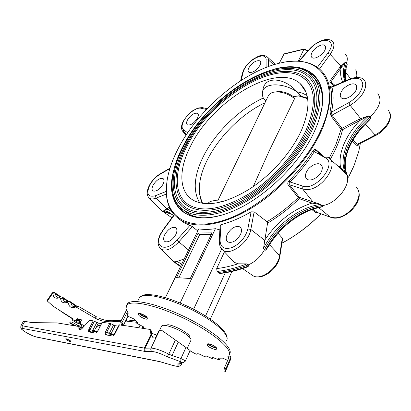 <?xml version="1.0" encoding="UTF-8"?>
<svg xmlns="http://www.w3.org/2000/svg" width="411" height="411" viewBox="0 0 411 411"><rect width="100%" height="100%" fill="white"/><g stroke="black" fill="none" stroke-linecap="round" stroke-linejoin="round"><path stroke-width="0.62" d="M72.012 318.52L61.429 311.785L72.028 318.499L71.858 319.064L72.762 319.614M99.899 326.406L99.282 325.45L98.172 325.481L95.532 328.117C94.756 329.781 94.782 330.881 95.604 331.415L97.597 330.881M97.155 331.569L95.665 331.456M185.248 361.223L190.144 350.496L162.484 330.814L159.422 330.547L158.456 331.554L155.841 337.01L154.896 338.017L153.216 337.857L151.171 335.448L150.015 329.437L123.331 325.399M161.492 326.344L161.662 325.995C162.967 323.308 178.8 328.857 186.702 334.852C190.17 337.457 191.557 339.311 190.863 340.426L187.216 348.384M164.631 325.378L168.032 324.7C175.708 325.517 191.819 334.991 189.615 337.339M126.701 304.993L127.287 303.837C131.13 298.165 156.576 303.369 183.871 316.403C211.192 329.37 231.876 346.185 230.145 352.936L229.544 354.328M126.809 310.803L126.269 310.567L120.613 321.782L122.041 322.414L126.984 312.586L128.304 313.167L126.023 308.81L126.562 305.275C130.385 299.64 155.831 304.895 183.147 317.944C210.494 330.927 231.208 347.716 229.502 354.421L228.876 355.839L227.519 356.984L228.901 357.596L224.432 367.927L225.932 368.595L231.028 356.784L230.412 359.872L225.392 371.523L225.932 368.595M219.906 358.176L220.085 358.587M227.694 360.39L222.639 358.156L218.549 358.181L219.464 360.005L212.508 357.421L212.651 358.798L207.293 356.358L205.521 355.895L204.971 356.835L199.761 354.251L197.83 353.64L196.612 354.21L195.194 353.722L190 350.799M143.968 328.507L143.531 328.091L143.557 326.904L136.765 323.267L137.51 322.342L133.349 318.653L127.919 316.249L123.053 325.954L122.041 322.414M139.766 313.382C141.507 315.088 143.788 316.275 146.619 316.953L146.768 316.968M307.556 98.075L299.521 95.84L293.382 96.626L294.62 98.532L268.845 151.644L253.258 186.584M298.15 95.773L307.644 98.691M299.521 95.84L307.592 98.342M318.551 152.769L318.093 153.765M208.192 203.214L208.541 202.813C209.836 201.518 211.984 200.784 214.974 200.609L223.276 201.416M307.048 95.537L302.383 93.138L296.829 91.71C283.549 82.616 264.689 82.688 262.686 91.288L263.107 88.776C265.896 75.341 285.501 78.342 296.881 91.638M262.634 91.468L263.107 88.776M263.287 98.018L263.102 98.106C239.176 109.182 215.266 132.661 203.45 156.267C193.997 175.369 192.718 190.863 199.602 202.746M301.422 130.405C310.459 108.638 310.064 93.061 300.241 83.664C276.444 61.573 212.261 101.291 190.781 145.684C177.871 170.267 178.518 194.177 195.693 201.426C209.548 206.784 227.848 202.438 250.592 188.382C271.969 174.351 291.923 151.582 301.422 130.405M303.143 77.777C315.494 86.952 316.604 104.117 306.483 129.254C295.941 152.964 273.13 178.61 249.143 193.735C223.584 208.721 203.81 212.621 189.815 205.428C173.478 196.33 173.735 171.49 187.041 146.198C209.682 99.888 275.493 57.617 303.143 77.777L307.068 81.332L310.13 85.796M181.626 200.239L184.924 203.805L188.983 206.661C203.507 214.105 223.733 210.201 249.662 194.948C274.024 179.607 297.148 153.601 307.844 129.516C318.171 104.009 316.994 86.418 304.315 76.754C275.555 55.875 209.076 99.036 185.993 145.931C172.476 171.623 172.014 197.023 188.983 206.661M183.008 209.631L188.716 213.946C192.235 215.909 196.34 217.167 201.041 217.717M182.777 146.789C168.248 174.269 167.811 201.493 185.803 211.424C199.669 219.207 224.493 215.246 250.571 198.832C276.603 182.417 301.309 154.572 312.643 128.854C323.519 101.764 322.25 83.094 308.831 72.845C278.596 50.83 207.391 96.739 182.777 146.789M306.272 75.049C319.142 84.64 320.318 102.555 309.807 128.797C298.812 153.637 274.908 180.563 249.76 196.432C224.55 212.317 200.676 216.063 187.596 208.726C170.349 199.171 170.704 173.021 184.683 146.527C208.413 98.147 277.199 53.872 306.272 75.049C309.313 77.232 311.754 80.053 313.593 83.51M179.057 203.281L182.515 206.995L186.764 209.97C200.368 217.625 224.719 213.73 250.289 197.645C275.812 181.559 300.035 154.274 311.178 129.059C321.885 102.447 320.647 84.106 307.454 74.031C277.266 52.125 207.812 97.299 183.64 146.254C169.45 173.159 168.885 199.869 186.764 209.97M240.548 234.368C242.053 230.741 241.771 228.223 239.711 226.81C235.138 225.608 230.977 228.141 227.226 234.409C225.67 238.072 225.947 240.625 228.064 242.069C232.636 243.24 236.798 240.676 240.548 234.368M321.592 171.187C322.799 168.084 322.481 165.844 320.631 164.472C317.087 161.836 308.558 166.614 306.226 172.461C304.962 175.61 305.281 177.886 307.187 179.288C310.685 181.883 319.29 177.095 321.592 171.187M356.132 89.906C357.092 87.492 356.887 85.729 355.52 84.615C352.33 81.887 343.118 86.983 340.904 92.619C339.897 95.069 340.103 96.862 341.51 97.998C344.644 100.695 353.943 95.604 356.132 89.906M325.029 49.901C325.928 47.83 325.836 46.34 324.757 45.441C322.173 43.145 313.896 48.02 311.759 53.029C310.829 55.131 310.916 56.641 312.026 57.561C314.564 59.831 322.912 54.961 325.029 49.901M260.024 65.221C261.011 63.13 260.995 61.676 259.978 60.859C256.223 60.042 252.508 62.374 248.83 67.856C247.818 69.968 247.833 71.442 248.871 72.274C252.616 73.081 256.336 70.733 260.024 65.221M197.455 118.168C198.616 115.794 198.641 114.176 197.516 113.328C194.213 112.645 190.874 114.849 187.493 119.945C186.301 122.344 186.275 123.973 187.421 124.841C190.719 125.519 194.064 123.295 197.455 118.168M162.977 184.328C164.369 181.441 164.374 179.504 162.992 178.518C159.709 177.819 156.427 180.028 153.133 185.14C151.705 188.048 151.7 190.005 153.108 191.012C156.391 191.701 159.679 189.471 162.977 184.328M175.8 234.563C177.367 231.116 177.259 228.788 175.482 227.571C171.772 226.718 168.207 229.061 164.785 234.599C163.177 238.067 163.285 240.425 165.099 241.668C168.808 242.5 172.379 240.137 175.8 234.563M348.898 148.248C352.684 139.298 358.639 130.821 366.761 122.817L370.902 118.024L369.957 119.555L364.845 124.749M220.188 273.474L218.107 272.503C227.427 271.481 237.399 268.979 248.008 264.982C255.103 262.013 260.682 256.783 264.741 249.292C275.802 227 300.158 208.017 321.803 205.639C335.967 204.657 352.135 184.185 346.576 174.392C339.121 158.934 349.746 134.166 370.023 116.96L369.011 115.758L359.882 120.464L359.265 119.154L369.011 115.758C358.7 124.744 351.266 134.572 346.709 145.237C342.327 155.928 341.901 165.309 345.43 173.38L340.097 167.976L330.316 159.432M353.537 166.799L348.543 177.198M321.073 213.854C308.846 226.076 295.792 235.857 281.91 243.194M281.915 243.153C295.761 235.791 308.789 226.014 320.991 213.823M348.523 177.167L354.339 164.868L358.752 151.495L360.365 143.367M178.307 148.371C169.815 164.626 165.844 179.53 166.388 193.093C167.616 218.616 190.93 232.123 227 219.207C262.942 206.548 305.368 166.409 321.484 128.818C342.476 81.553 318.849 53.944 282.239 62.6C244.232 70.081 198.688 108.823 178.307 148.371M289.005 61.568C300.626 60.268 310.223 62.272 317.806 67.589C332.473 78.866 333.943 99.364 322.219 129.095C309.848 157.583 282.485 188.567 253.597 206.774C224.663 224.981 197.188 229.297 181.816 220.764C172.209 215.117 167.051 206.07 166.342 193.612L166.537 184.893M273.623 69.325C303.421 60.576 326.956 74.221 322.08 106.752C321.048 113.898 318.751 121.538 315.191 129.676C300.513 164.385 260.677 201.94 227.571 213.206C185.418 228.639 163.907 204.272 173.832 169.943M319.26 118.913L321.926 107.276C323.878 91.268 320.267 79.924 311.096 73.245C306.853 70.219 301.792 68.385 295.905 67.743M232.097 260.004L234.311 262.352L238.164 263.8L246.913 263.893L249.133 265.814L246.256 267.371C237.008 270.566 228.249 272.606 219.972 273.495M319.614 207.493L322.892 206.569L320.801 204.437L312.031 203.106L312.088 201.631L320.801 204.437C299.09 206.856 274.651 225.927 263.533 248.295L267.561 223.147L266.996 221.704L254.137 211.876L250.828 229.477C248.943 242.485 230.145 256.217 222.839 250.186L220.815 248.023M347.125 174.87L347.449 175.584C343.904 167.503 344.305 158.122 348.662 147.441C353.193 136.786 360.606 126.984 370.902 118.024L370.023 116.96C379.687 107.564 382.281 99.832 377.817 93.754M344.588 62.862L345.461 62.189L341.13 67.779L339.995 67.121L344.588 62.862M345.492 80.869C343.699 75.876 344.022 69.998 346.458 63.243C347.793 59.379 347.506 56.482 345.6 54.545M160.495 209.61L162.494 211.311L169.743 213.042L173.324 215.467M170.031 208.444L163.593 210.838L166.635 208.485L169.507 207.329M173.221 261.304L180.521 266.508M180.696 266.143L172.969 261.057L176.966 261.427L184.179 258.966M178.21 218.421L184.097 222.705L192.41 226.605L178.795 241.94C171.865 249.066 165.972 251.496 161.127 249.23L159.648 247.756M197.768 230.951L192.41 226.605M198.564 229.307L198.806 228.881C203.815 229.636 209.348 229.574 215.415 228.691L219.859 229.908M220.085 225.557L220.871 224.709C230.473 222.228 240.553 217.938 251.116 211.835L254.137 211.876M266.996 221.704C277.887 215.138 288.291 207.098 298.206 197.588L288.26 185.114C287.438 183.784 287.664 182.381 288.943 180.912L290.074 181.996L289.185 183.378L289.303 184.585L299.336 197.254L312.088 201.631M288.943 180.912C298.227 171.402 306.231 161.384 312.961 150.868C314.009 149.419 315.139 149.116 316.357 149.958L325.317 157.839M269.703 244.545L265.722 250.263C276.783 227.925 301.186 208.922 322.892 206.569L319.064 207.606M345.872 80.705C345.004 77.242 345.142 73.276 346.293 68.801L345.836 70.805M318.479 212.924L315.823 212.718L311.928 209.625M278.103 233.268L282.306 238.118L282.537 239.14L279.886 256.233M316.162 78.111L312.473 74.848L307.762 72.11M208.295 343.822C210.088 345.528 212.528 346.761 215.616 347.516L216.207 347.578M72.202 318.345L53.23 306.298L46.946 300.682M72.906 318.756L53.23 306.298M84.157 326.221L83.032 325.512M84.173 326.206L82.996 325.461M75.634 320.488L76.148 320.128L76.991 320.693L76.487 321.058L75.634 320.488M84.358 326.01L80.124 323.329L81.316 320.662L81.316 319.768L77.479 318.71L76.148 320.128M125.997 320.087L126.778 319.912M135.902 320.909L126.999 319.933L125.638 321.053L123.444 325.414M51.899 293.464L52.675 293.367L47.347 301.135M84.337 326.031L80.124 323.329M61.429 311.785L60.335 310.824M81.476 320.148L78.321 319.275L76.991 320.693M147.205 317.739C143.542 316.876 140.932 315.448 139.375 313.465L139.35 313.331M216.453 348.004C212.749 347.413 209.939 346.021 208.023 343.827M176.925 203.178L182.803 211.362M172.574 191.644C173.786 201.693 178.384 209.055 186.368 213.735C195.297 218.703 207.329 219.089 222.459 214.891M358.449 144.353L358.551 144.502C358.217 145.792 357.549 146.028 356.548 145.222L352.397 141.143M246.913 263.893C236.315 267.895 226.363 270.412 217.059 271.445L218.107 272.503M217.059 271.445L216.695 268.583L224.432 251.876M221.596 249.092L193.612 309.226M225.264 272.781L205.541 315.982M168.782 213.119L167.971 212.949M329.144 158.194L335.972 144.41L341.109 129.249L331.055 116.097L330.002 111.777L331.507 112.141L331.944 115.178L341.988 128.35L359.265 119.154M330.002 111.777C331.985 102.401 332.15 94.17 330.49 87.096C330.321 86.238 330.619 86.176 331.379 86.911M215.415 228.691L180.136 302.974M190.303 278.509L212.019 232.873L198.179 232.95L176.545 277.63L190.303 278.509M198.806 228.881L165.422 297.713M279.259 63.258L284.099 53.862L304.13 48.991M298.222 61.26L303.888 49.269L304.279 49.001L307.942 50.83M211.336 234.311L199.823 234.347L178.857 277.774M199.823 234.347L198.179 232.95M349.067 79.313L331.857 86.803L331.954 87.209C333.645 94.355 333.496 102.663 331.507 112.141L348.867 102.622C357.462 97.263 362.101 91.134 362.785 84.234C361.798 78.254 357.128 76.806 348.775 79.893L331.954 87.209L330.49 87.096M353.049 140.028L357.313 144.22L358.274 144.441M313.028 209.25L317.513 212.574M316.357 149.958L316.444 150.919C315.627 150.38 314.924 150.616 314.333 151.638C307.541 162.268 299.455 172.384 290.074 181.996L302.82 186.091C315.782 191.3 337.77 163.614 325.332 157.85L312.961 150.868M263.533 248.295L265.722 250.263L268.835 245.958C280.21 226.702 301.155 210.853 320.236 207.37L320.241 207.37M336.892 165.181L340.519 167.236L345.43 173.38L347.449 175.584L346.992 174.526C344.207 167.036 344.824 158.322 348.836 148.392M168.664 213.026L169.825 213.078M171.803 211.537L167.811 209.286L167.457 208.105M330.932 217.398L316.855 212.287L315.823 212.718M375.901 135.383L375.222 135.003L357.313 144.22L356.548 145.222M264.576 240.43C276.86 221.729 292.678 209.286 312.031 203.106L299.285 198.698L299.336 197.254L298.206 197.588L299.285 198.698C289.205 208.356 278.632 216.51 267.561 223.147M288.26 185.114L289.411 184.755L302.712 189.101L313.064 202.012L313.033 203.26M340.519 167.236C339.327 160.182 340.452 152.512 343.894 144.23C347.403 135.954 352.73 128.032 359.882 120.464L342.589 129.645L341.988 128.35L341.109 129.249L342.589 129.645C340.216 139.159 336.111 149.065 330.264 159.365M331.055 116.097L331.944 115.178L350.11 105.262L360.565 118.548L361.038 119.76M317.451 67.332L327.88 53.055C338.854 38.531 321.053 35.649 309.596 49.366L298.997 61.306M322.486 96.904C321.633 89.059 318.926 82.868 314.364 78.342M262.686 91.288C262.064 93.343 262.275 95.604 263.307 98.065L265.819 101.024M300.924 96.02L296.829 91.71M293.382 96.626C287.597 92.542 281.946 90.939 276.433 91.823L275.868 91.9M199.417 188.577L199.397 189.517M199.484 192.533L201.251 201.262L202.073 203.265M294.62 98.532C287.495 93.256 280.441 91.155 273.469 92.234C271.126 92.788 269.482 93.831 268.547 95.357L268.131 96.215M202.33 203.306L199.736 194.752L199.361 189.81L199.833 182.736M202.674 203.358C200.563 199.34 199.479 194.675 199.417 189.368C198.672 160.506 230.679 118.805 264.956 102.812M318.679 152.882L318.242 153.848M318.705 152.902L318.278 153.863M224.432 367.927L223.913 370.866L225.392 371.523M231.028 356.784L228.876 355.839M126.984 312.586L127.919 316.249M120.613 321.782L121.646 325.327L123.053 325.954M216.469 348.168L216.294 349.273C215.631 350.532 207.01 346.565 207.355 345.168L207.488 344.028C208.136 342.743 216.89 346.781 216.469 348.168M138.677 314.883L138.492 313.511C139.088 312.319 147.138 316.141 147.184 317.641L147.328 318.977C146.722 320.148 138.79 316.393 138.677 314.883L139.375 313.465M136.765 323.267L137.341 322.106L136.765 323.267M156.745 335.124L151.263 333.069M96.631 331.944L91.293 331.04L88.447 331.872L88.827 329.273L93.205 320.863L89.644 320.323L81.912 328.636L79.313 329.807L78.758 328.122L79.02 326.524L56.97 322.887L32.269 322.656L24.783 321.361L23.268 321.577M119.149 324.88L121.589 325.137M119.467 324.818L115.018 333.645L112.748 336.049L113.909 334.837M113.652 334.826L107.97 333.866L105.046 334.724L105.386 332.037L109.809 323.365L111.027 323.811L106.608 332.494L105.386 332.037M102.02 322.291L109.809 323.365M102.308 322.234L97.905 330.788L95.706 333.121L96.826 331.96M93.205 320.863L94.376 321.294L90.004 329.714L88.827 329.273M101.363 323.565L98.357 323.103L94.376 321.294M118.491 326.185L115.147 325.676L111.027 323.811M99.544 325.625L100.063 326.082M91.977 331.153L92.47 330.203L90.004 329.714L88.447 331.872L95.706 333.121L97.623 330.834M97.905 330.788L102.031 322.265M108.658 333.979L109.141 332.992L106.608 332.494L105.046 334.724L112.748 336.049L113.801 334.944M115.018 333.645L114.705 333.696M150.806 330.043L151.14 330.557L150.246 329.92M153.015 337.78L151.782 335.212L151.14 330.557M79.708 329.894L79.883 327.099L79.02 326.524M66.633 339.918C64.712 338.155 65.868 338.381 70.106 340.591C72.002 342.342 70.846 342.122 66.633 339.918M67.995 339.471L69.233 340.097M180.799 361.793L167.251 356.763C160.562 353.455 155.466 351.708 151.952 351.518L144.934 351.436L22.805 328.492C20.622 328.266 21.423 329.401 25.215 331.888C29.479 334.462 33.127 336.131 36.158 336.907L159.725 361.572L171.659 365.122C177.018 366.643 179.062 366.299 177.788 364.1L178.107 363.083L181.816 362.507L180.799 361.793L180.938 358.526L184.339 360.221L185.212 361.295L182.91 362.795L183.45 362.728M36.836 337.128L36.158 336.907M163.11 229.744L163.398 229.831L160.912 233.844C153.524 247.222 166.018 252.827 176.828 240.137L190.057 225.238M169.974 168.202L160.357 173.74L160.059 174.259C155.79 176.853 152.358 180.486 149.763 185.15C146.018 194.002 147.893 197.537 155.384 195.749L166.265 191.398M207.226 108.689L202.751 107.697L201.066 108.257C196.597 107.03 187.349 113.821 183.794 120.839C181.641 125.119 181.534 128.093 183.476 129.763L187.678 132.784M242.315 73.518L243.692 69.813C245.958 65.596 249.282 61.943 253.669 58.86C258.427 56.399 260.8 53.969 266.621 56.312L267.885 57.54L268.527 60.047L266.076 59.857C266.477 50.969 249.092 58.865 244.175 69.5L242.988 72.649L241.195 80.397M220.871 224.709L220.065 240.378C220.353 247.504 224.406 249.873 232.22 247.484C240.327 243.507 245.537 237.327 247.848 228.942L250.828 229.477L264.612 240.23M325.332 157.85L326.683 157.053L327.978 157.387C340.041 162.761 322.907 189.507 307.104 189.594L302.712 189.101L302.82 186.091M348.775 79.893L349.114 79.292C351.4 77.494 361.418 76.703 362.749 78.999C368.878 82.272 365.086 94.237 355.227 101.846L350.11 105.262L348.867 102.622M309.236 49.377L309.247 49.361C313.331 44.362 321.243 40.124 324.777 39.708C327.844 39.251 330.146 39.6 331.692 40.761C334.246 42.523 334.559 45.657 332.648 50.168L330.156 54.375L341.695 66.885M344.983 81.09C342.635 75.881 342.795 69.577 345.461 62.189L347.218 64.357C344.999 70.512 344.536 75.968 345.831 80.72M186.594 134.402L182.366 130.939M183.476 129.763L183.347 132.049L186.075 135.188M166.373 194.049L156.093 198.128C153.252 199.217 151.032 199.237 149.424 198.184L148.335 197.054M173.478 215.693L169.512 212.415L166.45 211.269L163.593 210.838L165.597 212.528L170.827 213.787L172.867 214.938M155.384 195.749L156.093 198.128L166.635 208.485L167.087 209.482M172.969 261.057L173.961 262.033M176.828 240.137L188.5 250.058M226.512 340.714C229.749 336.537 220.193 326.077 202.68 315.663C185.212 305.25 162.71 296.752 150.092 295.601C144.456 295.103 140.906 295.797 139.447 297.687L138.918 298.746M318.72 207.683L330.346 217.131L334.775 217.789C349.622 218.272 365.944 194.49 355.9 187.262M365.322 124.256L375.222 135.003L380.242 131.787C389.736 123.29 392.382 116.03 388.174 109.999M350.496 78.737L345.61 72.11M186.065 212.246L185.988 211.583M120.885 321.243L113.297 321.71C105.93 322.111 99.709 320.821 94.628 317.852L76.256 307.13L75.413 307.115C71.288 308.327 68.966 306.971 68.437 303.03L67.26 302.342C63.258 303.559 61.028 302.255 60.561 298.427L59.431 297.77C55.552 298.982 53.404 297.728 52.998 294.004L52.675 293.367L54.935 292.781L55.937 295.74L56.764 296.85L57.437 297.281L60.093 296.999M76.256 307.13L78.619 306.478L96.883 317.045M67.26 302.342L68.026 301.515L70.317 301.679L71.545 304.875L72.464 306.061L73.204 306.529L76.112 306.287M68.437 303.03L71.011 302.85L76.061 306.303M76.806 306.113L70.6 301.874M59.431 297.77L60.176 296.968L62.436 297.122L63.582 300.215L64.455 301.361L65.164 301.813L67.938 301.546M60.561 298.427L63.089 298.252L67.918 301.551M52.998 294.004L55.48 293.839L60.104 296.994M55.048 292.858L60.838 296.809M138.79 327.726L140.12 325.029M137.228 322.337L125.525 321.022M78.331 306.329L76.205 306.252L75.413 307.115M97.063 317.148L95.794 316.968L94.628 317.852M121.394 320.236L114.7 320.657L113.297 321.71M78.321 319.275L77.479 318.71M77.35 320.015L76.508 319.455M92.47 330.203L94.314 330.932L93.862 331.472M95.018 329.571L94.314 330.932L95.208 331.081M312.915 74.689L312.745 75.049M356.471 77.453C357.498 74.134 357.164 71.606 355.479 69.875M251.085 274.409L253.443 276.017C261.709 280.4 278.206 267.633 279.583 255.58L269.559 244.776M242.567 268.599L253.443 276.017C262.793 280.749 278.293 268.26 279.85 256.449L279.583 255.58L282.306 238.118M334.128 85.817L330.475 82.585M307.69 51.118L303.888 49.269L283.662 54.185M174.403 214.917L163.398 229.831M169.841 168.628L160.059 174.259M206.486 109.47L201.066 108.257M266.112 67.43L266.076 59.857M268.583 66.495L268.527 60.047L273.608 64.804M329.771 81.25L339.995 67.121M327.88 53.055L330.156 54.375L319.532 68.961M316.758 66.854L317.518 67.27M322.563 156.288L316.444 150.919M247.848 228.942L251.116 211.835M219.284 273.284C228.588 272.277 238.539 269.786 249.133 265.814M216.695 268.583C223.476 267.792 230.633 266.194 238.164 263.8M342.805 82.036C340.678 78.075 340.118 73.322 341.13 67.779L330.906 81.917L335.073 85.406M312.632 74.966L312.807 74.597M176.966 261.427L181.708 264.062M175.132 262.783L177.377 264.52M178.723 265.455L180.491 266.564M240.635 80.761L242.362 73.317L242.988 72.649M298.663 61.285L309.247 49.361L309.596 49.366M219.248 241.586L220.065 240.378M340.267 168.084L341.156 167.852M207.951 343.832L207.355 345.168M138.635 313.403L138.445 313.788M212.662 358.777L213.242 357.452L212.662 358.752M220.075 358.484L219.453 359.908M159.447 330.547L151.043 348.086C155.111 348.271 161.035 350.285 168.813 354.138L175.42 340.01M185.993 347.516L180.938 358.526L172.034 355.515L178.297 342.055M181.261 363.052L181.359 364.454C179.777 365.985 178.898 366.581 178.723 366.242C178.585 366.653 176.293 366.324 171.855 365.251L172.111 365.328M24.783 321.361L22.297 325.81L144.348 348.096L150.878 334.575M20.791 326L22.297 325.81L22.04 327.315L22.805 328.492M151.171 335.448L145.037 348.163L151.043 348.086C150.508 349.52 150.811 350.665 151.952 351.518M92.295 331.209L96.791 322.522M96.482 326.735L98.357 323.103M109.141 332.992L111.057 333.747L115.147 325.676M108.982 334.035L113.513 325.075M110.6 334.307L111.057 333.747L114.34 334.302M144.934 351.436C143.994 350.614 143.804 349.504 144.348 348.096L145.037 348.163C144.508 349.576 144.806 350.701 145.931 351.544M167.251 356.763L168.813 354.138L172.034 355.515L171.911 358.767M160.449 361.829L159.725 361.572M161.045 361.911L161.497 362.117M171.659 365.122L160.069 361.752L36.471 337.056C33.24 336.213 29.453 334.482 25.122 331.862C19.723 328.076 21.778 329.119 20.791 328.081L20.843 325.908L23.319 321.484M177.788 364.1L179.412 364.125L180.773 363.124M178.107 363.083L179.833 363.267M181.816 362.507L182.91 362.795L179.751 363.283M79.621 328.692L78.758 328.122M80.571 321.289L77.438 319.871M71.858 319.064L72.228 318.33M73.179 319.265L72.454 319.573L77.463 321.988L82.108 326.149M71.237 322.912L70.487 323.221C71.293 323.293 73.158 324.233 76.076 326.041M79.59 328.898L80.181 329.817M83.31 326.848C82.868 327.603 81.851 327.834 80.263 327.536M74.751 325.82C66.346 321.412 71.221 323.359 69.998 322.265L70.764 321.875C70.004 321.751 72.613 321.541 79.585 326.899M82.102 326.139C82.488 326.493 81.029 326.262 77.715 325.445M80.176 329.797L79.703 329.884M77.253 320.2L80.433 322.337M83.299 325.373L83.387 326.699M79.873 327.156L81.409 329.119M71.858 318.849L72.541 320.246C74.211 321.695 76.97 323.113 80.813 324.495M77.643 319.604L80.875 321.494M80.258 322.666L79.631 322.424M95.604 331.415L95.902 331.615M66.639 338.89L70.476 340.842M161.662 325.995L159.478 330.542M127.287 303.837L126.562 305.275M220.085 358.582L219.474 359.979M305.964 92.085L300.241 83.664M188.716 213.946L185.803 211.424M240.754 227.745L239.711 226.81M321.772 165.69L320.631 164.472M356.404 85.694L355.52 84.615M325.389 46.212L324.757 45.441M260.482 61.424L259.978 60.859M198.004 113.806L197.516 113.328M163.547 179.006L162.992 178.518M176.232 228.197L175.482 227.571M173.278 261.237L161.127 249.23C157.367 245.66 157.151 240.584 160.475 233.998L163.116 229.734L174.207 214.701M161.718 210.874L149.424 198.184C146.475 195.61 146.465 191.326 149.388 185.32C152.116 180.393 155.769 176.535 160.336 173.75M186.065 135.198L183.296 132.013C180.855 129.357 180.891 125.709 183.398 121.06L187.308 115.527L192.482 110.862L197.958 108.011L202.356 107.605M166.388 193.093L166.342 193.612M321.926 107.276L322.08 106.752M220.101 225.32L219.263 241.283C219.587 246.323 220.779 249.292 222.839 250.186L234.311 262.352M267.777 57.37L275.288 64.306M137.51 301.561L139.447 297.687C142.042 294.949 145.967 293.973 151.227 294.759M181.816 220.764L184.097 222.705M311.096 73.245L312.473 74.848M62.698 297.302L68.647 301.366M142.273 328.255L143.151 326.468M114.464 320.672C108.55 320.996 103.454 320.184 99.169 318.242M126.069 319.943L126.449 319.922M46.941 300.693L51.945 293.392C52.243 292.565 53.147 292.313 54.653 292.632M76.487 321.058L75.65 320.493M171.942 217.773L162.494 211.311M198.724 228.978L165.392 297.703M231.907 271.496L210.334 319.116M151.525 294.785C163.681 295.925 184.575 303.698 201.385 313.475C218.94 324.043 227.524 332.525 227.144 338.936M169.743 213.042L170.827 213.787L167.005 212.811M171.803 214.203L173.488 215.672M173.123 261.155L177.578 264.72M356.661 71.699L356.892 77.443M389.803 112.537C392.772 119.411 385.61 130.508 375.885 135.389L358.284 144.441M358.073 190.242C364.398 201.965 343.514 222.798 330.506 217.239L317.492 212.569M331.728 87.322L331.384 86.906L331.841 86.813M312.637 74.453L312.463 74.838M208.541 202.813L207.725 203.743M268.547 95.357L217.835 200.635M199.417 189.368L199.361 189.81M201.251 201.262L199.736 194.752M182.058 362.928L181.523 364.095M113.749 334.991L119.159 324.854M150.914 330.074L150.118 329.509"/></g></svg>
